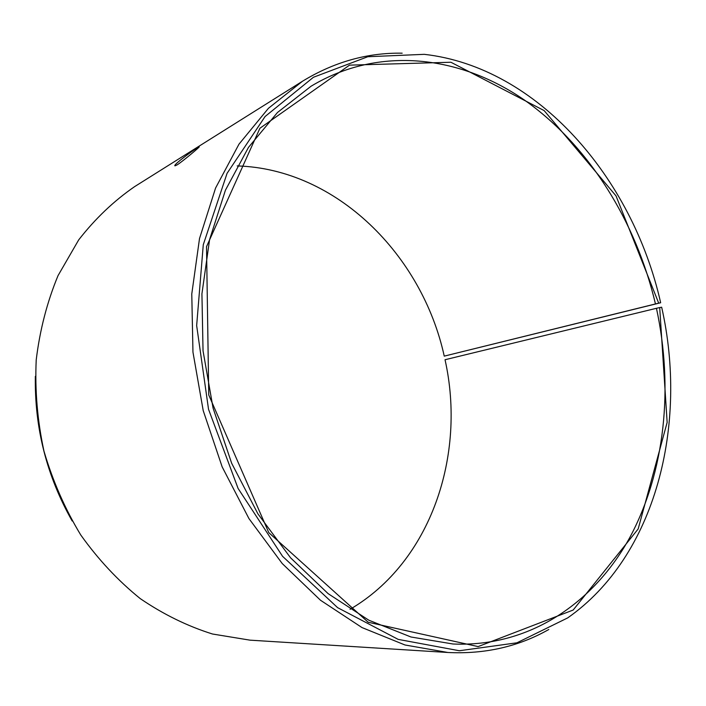 <?xml version="1.0" encoding="UTF-8"?>
<svg xmlns="http://www.w3.org/2000/svg" width="706" height="706" viewBox="0 0 706 706"><rect width="100%" height="100%" fill="white"/><g stroke="black" fill="none" stroke-linecap="round" stroke-linejoin="round"><path stroke-width="1.06" d="M444.242 356.133L658.698 303.148L616.011 195.862L544.149 110.595L450.922 62.252L349.514 65.146L259.923 128.245L206.531 246.65L208.747 394.981L268.783 532.633L368.205 622.26L478.121 646.599L573.166 610.037L638.171 528.962L667.152 422.391L659.695 307.578L661.663 307.216C688.279 424.694 655.98 556.107 567.677 617.909L516.942 642.804L459.359 650.747L398.175 639.38L337.6 607.645L282.568 556.319L238.099 488.455L208.526 409.268L196.656 325.581L203.275 244.717L227.076 173.323L265.112 116.499L313.429 77.272L367.8 56.727L424.262 54.336C537.813 67.176 632.7 178.336 660.657 302.742L444.242 356.133C422.206 255.201 336.736 168.946 237.198 165.919M655.45 303.898C636.009 221.525 589.033 145.674 524.823 100.331C460.683 55.748 379.263 45.149 311.037 86.247L277.493 112.475L248.494 147.377L225.443 190.161L209.594 239.572L201.925 293.837L203.037 350.82L213.071 408.112L231.647 463.233L257.902 513.818L290.581 557.819L328.122 593.64L368.823 620.203L410.971 636.997L452.978 643.996C529.235 647.376 593.693 603.189 629.584 537.893C665.184 471.926 673.595 387.612 656.448 308.293L659.695 307.578M658.698 303.148L660.657 302.742M402.164 53.188C367.367 52.588 334.15 61.934 302.503 81.234L268.421 108.318L238.972 144.183L215.586 188.017L199.516 238.54L191.776 293.97L192.959 352.144L203.213 410.618L222.161 466.887L248.927 518.548L282.224 563.538L320.48 600.232L361.984 627.563L404.988 644.984L447.878 652.485C484.89 654.312 518.539 646.643 548.818 629.478M35.353 376.316C34.488 427.889 46.755 476.109 72.171 520.993M302.503 81.234L134.599 186.64C113.834 200.954 95.204 218.692 78.71 239.863L58.042 275.605C47.117 301.974 39.836 330.099 36.209 359.981C34.832 390.392 37.418 420.785 43.966 451.143C52.729 480.945 64.987 508.876 80.731 534.936C98.196 559.443 118.034 580.667 140.238 598.609C163.395 614.379 187.487 626.178 212.515 634.014L250.003 640.157L447.878 652.485M350.035 609.313C431.119 561.905 466.348 454.964 445.036 359.733L656.448 308.293M177.118 164.895L175 165.848C172.132 165.389 198.015 146.601 199.145 146.91C200.857 146.027 183.472 160.836 177.118 164.895"/></g></svg>
